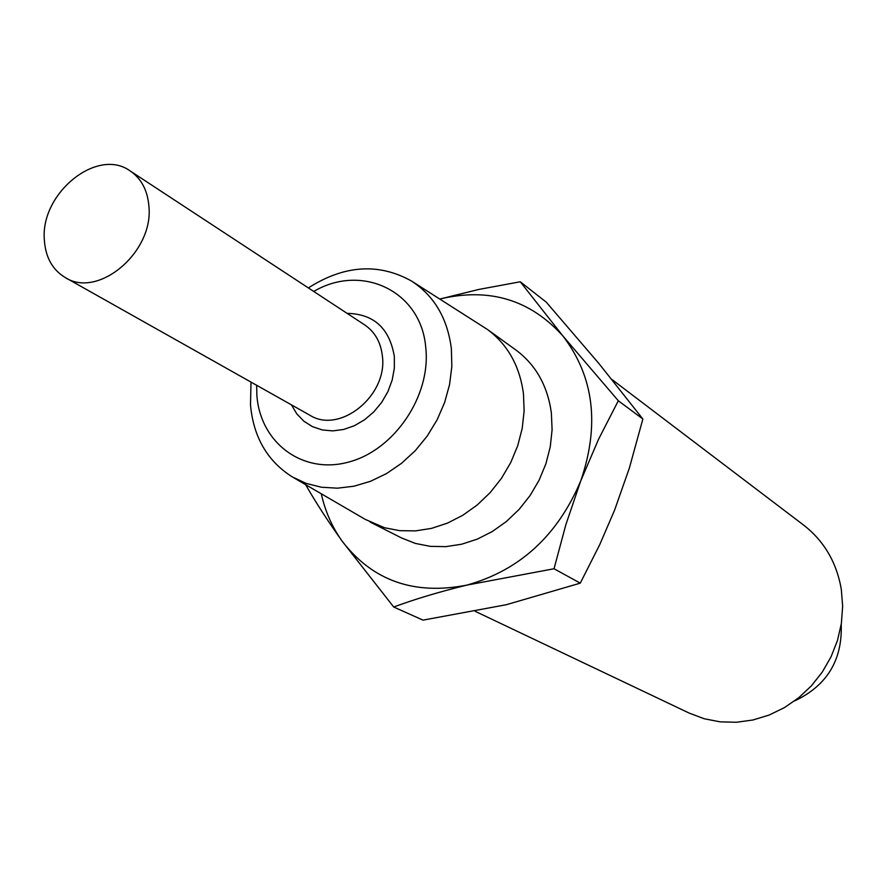 <?xml version="1.0" encoding="UTF-8"?>
<svg xmlns="http://www.w3.org/2000/svg" width="887" height="887" viewBox="0 0 887 887"><rect width="100%" height="100%" fill="white"/><g stroke="black" fill="none" stroke-linecap="round" stroke-linejoin="round"><path stroke-width="1.33" d="M256.631 385.257L256.875 395.214C260.079 442.425 302.256 474.634 348.192 462.194C394.172 450.485 431.182 395.924 425.76 347.626C421.314 291.102 361.852 263.04 313.732 291.457M308.343 287.92C344.211 265.091 378.538 262.763 411.324 280.924C434.153 295.693 447.491 318.278 451.361 348.658L451.838 366.409L449.576 384.526L444.62 402.51L437.103 419.85L427.212 436.06L415.249 450.685L401.534 463.313L386.466 473.614L370.467 481.308L353.98 486.209L337.47 488.183L321.371 487.229L306.115 483.382L292.111 476.796C267.353 461.04 253.471 437.103 250.489 404.971L251.01 382.097M148.916 206.338C147.619 190.428 141.377 178.642 130.189 170.958C97.337 146.898 40.192 193.377 44.35 239.922C45.492 257.285 52.477 269.836 65.294 277.576C98.191 298.952 153.784 252.108 148.916 206.338M293.475 477.594L365.333 519.427L384.393 527.698L399.593 530.659L415.449 530.892L431.559 528.364L447.503 523.108L462.859 515.247L477.228 504.98L490.223 492.551L501.488 478.293L510.724 462.582L517.686 445.828L522.188 428.499L524.128 411.025L523.474 393.883C519.76 366.043 507.752 344.577 487.462 329.487L412.666 281.767M370.223 522.11L401.434 537.91L415.371 543.421L430.306 546.359L445.873 546.636L461.672 544.208L477.295 539.13L492.34 531.501L506.399 521.501L519.106 509.404L530.104 495.511L539.108 480.189L545.882 463.834L550.239 446.904L552.091 429.84L551.381 413.076C547.645 385.845 535.803 364.801 515.835 349.955L487.462 329.487M612.019 379.558L803.689 525.137C824.078 541.015 836.618 562.413 841.308 589.323L842.65 606.298L841.364 623.483L837.472 640.469L831.052 656.801L822.293 672.058L811.394 685.839L798.655 697.792L784.407 707.626L769.029 715.088L752.897 720L736.454 722.262L720.089 721.841L704.234 718.758L689.254 713.126L475.255 611.343M393.706 607.007L422.988 620.135L506.311 604.712L580.275 583.147L599.723 544.651L614.613 510.08L629.371 468.037L642.864 419.008L598.958 363.581L546.248 302.145L520.27 281.778L562.946 336.029L618.317 400.758L598.537 439.298L580.752 480.876L565.906 524.539L554.02 568.755L466.706 585.143C439.276 591.851 414.95 599.146 393.706 607.007L342.083 541.07C327.525 520.602 315.428 501.887 305.793 484.934M321.271 493.771C325.174 511.289 332.115 527.066 342.083 541.07C372.485 580.697 414.029 595.388 466.706 585.143C519.527 570.485 557.546 535.726 580.752 480.876C599.889 424.917 593.957 376.631 562.946 336.029C530.193 299.64 489.147 287.299 439.808 299.03L478.925 289.417L520.27 281.778M642.864 419.008L618.317 400.758M580.275 583.147L554.02 568.755M794.663 700.885C826.983 685.618 842.506 660.116 841.22 624.381M347.105 313.366C373.826 313.898 389.57 328.268 394.338 356.485L394.349 368.183L392.187 380.057L387.907 391.61L381.687 402.365L373.804 411.89L364.557 419.784L354.356 425.727L343.613 429.474L332.758 430.894L322.258 429.94L312.512 426.669L303.908 421.236L296.79 413.852L291.424 404.838M65.294 277.576L309.807 415.194C339.81 434.453 387.918 395.613 382.375 356.031C380.8 342.271 374.924 331.915 364.745 324.941L130.189 170.958"/></g></svg>
